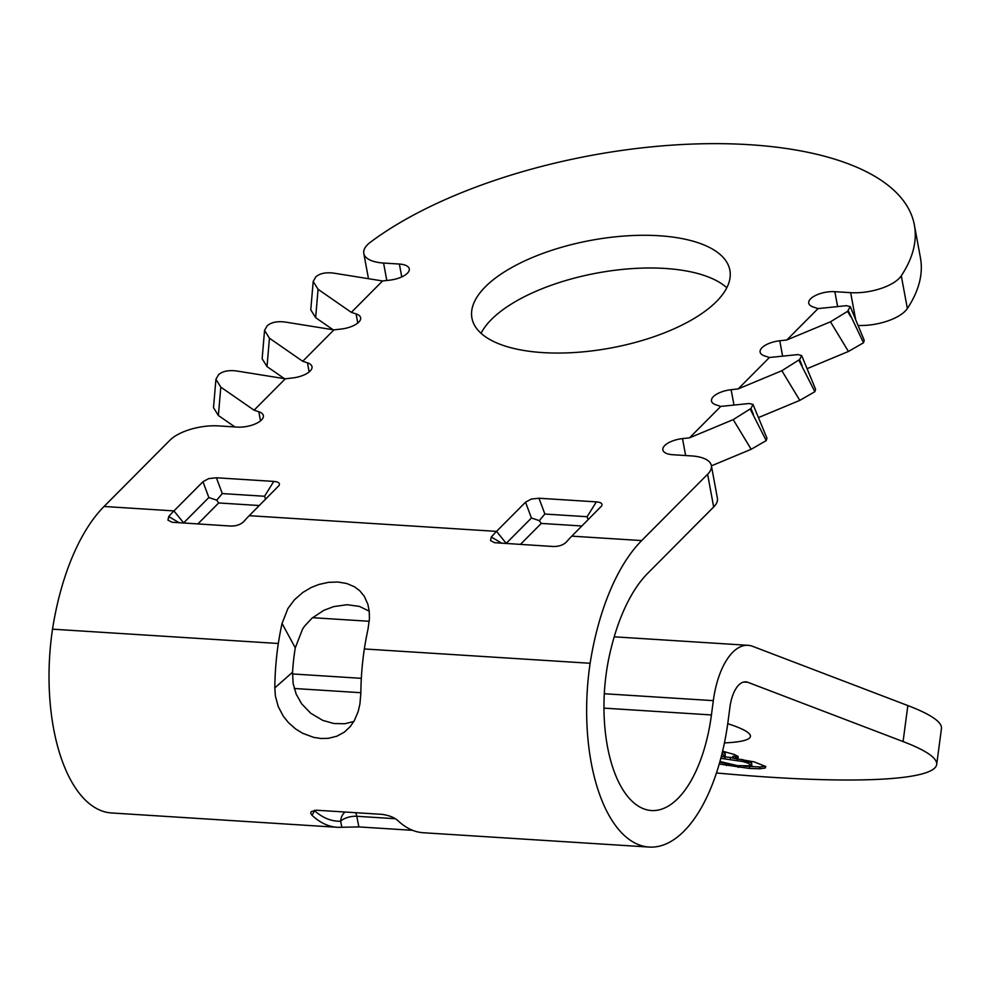 <?xml version="1.0" encoding="UTF-8"?>
<svg xmlns="http://www.w3.org/2000/svg" width="991" height="991" viewBox="0 0 991 991"><rect width="100%" height="100%" fill="white"/><g stroke="black" fill="none" stroke-linecap="round" stroke-linejoin="round"><path stroke-width="1.49" d="M603.928 708.131L711.427 714.945A115.922 54.418 -86.4 0 1 651.397 810.527A115.922 54.418 -86.4 0 1 611.075 648.523A146.433 68.751 -86.4 0 1 647.742 573.293L713.669 506.983A36.605 15.274 169.5 0 0 717.41 498.262L711.352 465.547A36.605 15.274 169.5 0 1 707.611 474.268L713.669 506.983M353.861 721.448L344.868 723.74L333.955 723.529L322.855 720.42L310.728 713.26L301.623 703.783L296.16 694.084L293.101 683.356L292.556 672.22A115.922 54.418 -86.4 0 1 295.281 647.829L302.627 628.963L304.671 626.039L312.004 618.161L323.933 610.283L333.806 606.579L347.11 604.721L359.399 606.393L369.222 611.187M743.671 682.031L747.796 682.291A30.51 14.32 93.6 0 0 745.752 681.845A30.51 14.32 93.6 0 0 729.958 707.004L728.063 721.299A152.527 71.612 -86.4 0 1 649.08 847.057L423.281 832.737A152.527 71.612 -86.4 0 1 398.01 820.721C394.393 817.476 389.029 815.345 381.907 814.342L316.315 810.217L311.211 811.617L310.716 813.338L311.992 815.271L314.618 810.787A12.202 7.866 30.3 0 1 314.457 810.316M837.618 306.591L834.856 291.676A18.309 7.643 -10.5 0 0 816.695 294.922A18.309 7.643 -10.5 0 0 808.755 303.159A18.309 7.643 -10.5 0 0 813.314 307.037L818.046 308.585L786.829 339.975L830.483 321.802L847.516 311.36L850.29 306.64L864.214 340.347L863.508 342.775L848.222 310.641M719.206 764.036L749.332 768.434L759.663 768.781L765.25 768.013L765.795 766.501L754.077 761.868L732.683 758.152L732.919 756.344L737.366 756.083M491.301 537.048L490.545 540.591L494.658 542.709L552.953 546.487C558.775 546.636 563.309 545.087 566.567 541.817A183.038 85.932 -86.4 0 1 571.795 536.143L601.599 505.98C602.825 503.651 601.079 502.288 596.347 501.88L538.98 498.238L531.263 499.08L525.527 502.189L496.528 531.374A183.038 85.932 -86.4 0 0 491.301 537.048L501.855 543.254M732.683 758.152L738.171 757.669L738.06 756.43L734.195 754.448L722.575 751.215M721.968 753.73L725.164 756.133L725.189 753.395L722.389 752.02M732.745 757.669L721.683 756.554M720.791 758.313L743.002 761.571L747.945 763.12L751.921 765.832L751.624 762.971L741.379 759.329M730.057 764.284L719.701 762.29M765.3 766.241L759.899 766.984L743.82 766.117M412.628 830.322L358.878 826.915L341.845 827.262A152.527 71.612 -86.4 0 1 337.262 827.287L111.45 812.954A152.527 71.612 -86.4 0 1 52.511 629.174A183.038 85.932 -86.4 0 1 104.055 506.475L169.981 440.165A36.605 15.274 -10.5 0 1 218.454 425.907L237.27 427.096A18.309 7.643 -10.5 0 0 255.43 423.851A18.309 7.643 -10.5 0 0 263.371 415.613A18.309 7.643 -10.5 0 0 258.812 411.736L254.08 410.187L285.297 378.797L236.837 371.006C228.686 369.94 222.591 371.167 218.553 374.709L215.927 379.28L220.807 387.134L254.08 410.187M364.329 648.956A152.527 71.612 -86.4 0 0 360.835 693.341L359.919 704.044L358.147 711.625L354.283 720.73L350.269 726.552L344.447 732.052L336.928 736.189L328.442 738.307L321.158 738.506L313.701 737.378L302.602 733.266L295.652 728.98L288.48 722.662L283.339 716.258L278.223 706.558L275.387 696.029L274.817 687.89A152.527 71.612 -86.4 0 1 278.31 643.493A183.038 85.932 -86.4 0 1 282.039 623.438L287.935 608.474L294.525 599.716L302.874 592.42L311.224 587.502L318.817 584.492L328.517 582.336L337.956 582.014L346.714 583.488L354.406 586.746L359.572 590.574L364.316 596.309L367.896 604.361L369.222 611.224L369.432 618.607L368.057 628.889A183.038 85.932 -86.4 0 0 364.329 648.956L590.128 663.276A183.038 85.932 -86.4 0 1 641.685 540.578L707.611 474.268M725.164 756.133L721.25 756.554M309.142 371.947L307.445 362.817L302.713 361.269L269.441 338.216L264.56 330.375L267.186 325.791C271.224 322.248 277.319 321.022 285.458 322.087L333.93 329.879L340.991 329.074A18.309 7.643 -10.5 0 0 360.637 317.777A18.309 7.643 -10.5 0 0 356.079 313.899L351.347 312.363L382.563 280.961L334.091 273.182C325.94 272.104 319.858 273.33 315.819 276.873L313.193 281.456L310.778 309.824L315.646 317.665L333.063 329.743M769.412 357.503L738.196 388.893L781.849 370.721L799.588 359.56L801.657 355.558L797.879 354.592L769.412 357.503L764.68 355.955A18.309 7.643 169.5 0 1 760.122 352.078A18.309 7.643 169.5 0 1 779.768 340.78L786.829 339.975M863.508 342.775L848.432 351.458L807.083 368.677M264.56 330.375L262.144 358.742L267.013 366.583L284.429 378.649M234.917 426.948L218.379 415.502L220.807 387.134M215.927 379.28L213.511 407.648L218.379 415.502M307.445 362.817A18.309 7.643 169.5 0 1 312.004 366.695A18.309 7.643 169.5 0 1 292.357 377.992L285.297 378.797M401.764 276.91L399.373 264.052A18.309 7.643 169.5 0 1 409.271 268.871A18.309 7.643 169.5 0 1 389.624 280.168L382.563 280.961M179.284 522.79L168.718 516.584A183.038 85.932 -86.4 0 1 173.945 510.91L202.957 481.737L208.68 478.616L216.397 477.773L273.776 481.415C278.496 481.824 280.242 483.199 279.028 485.528L249.224 515.679L496.528 531.374L506.215 543.353A170.167 79.887 93.6 0 0 506.054 543.514M751.389 764.767L751.624 762.971M747.945 763.12L748.18 761.323M751.921 765.832L737.515 765.634L719.924 761.497M249.224 515.679A183.038 85.932 -86.4 0 0 243.984 521.365C240.739 524.623 236.205 526.184 230.383 526.035L172.075 522.245L167.962 520.139L168.718 516.584M399.373 264.052L383.579 263.049A36.605 15.274 169.5 0 1 363.784 253.411A36.605 15.274 169.5 0 1 370.523 242.126A305.067 127.282 169.5 0 1 695.855 143.943A305.067 127.282 169.5 0 1 914.371 224.982A305.067 127.282 169.5 0 1 901.29 275.795L907.36 308.511A305.067 127.282 169.5 0 0 920.428 257.697L914.371 224.982M850.29 306.64L846.512 305.674L818.046 308.585M738.196 388.893L731.135 389.698A18.309 7.643 -10.5 0 0 711.488 400.996A18.309 7.643 -10.5 0 0 716.047 404.873L720.779 406.409L749.246 403.51L753.024 404.464L750.955 408.478L733.216 419.627L689.563 437.811L682.502 438.604A18.309 7.643 169.5 0 0 662.855 449.902A18.309 7.643 169.5 0 0 672.74 454.72L691.557 455.922A36.605 15.274 169.5 0 1 711.352 465.547M737.093 760.171L737.279 758.747M730.317 759.131L730.553 757.322M801.657 355.558L815.581 389.265L814.875 391.693L799.799 400.376L758.449 417.595M814.875 391.693L798.882 360.266M834.856 291.676L850.662 292.667A36.605 15.274 -10.5 0 0 901.29 275.795M858.057 325.457A36.605 15.274 -10.5 0 0 907.36 308.511M183.793 523.075A12.202 9.501 44.8 0 1 183.645 522.889L208.853 497.532L216.719 500.158L222.294 493.58L216.397 477.773M313.193 281.456L318.074 289.298L351.347 312.363M265.588 499.216L264.547 496.256L222.294 493.58M259.308 505.534L218.701 502.957L216.719 500.158M711.427 714.945L713.322 700.649A67.115 31.514 -86.4 0 1 748.069 645.314A67.115 31.514 -86.4 0 1 752.565 646.305L907.843 705.567A305.067 38.884 -172.5 0 1 941.45 728.596L936.681 764.581A305.067 38.884 7.5 0 1 716.443 772.968M314.742 810.291A12.202 10.121 131.6 0 0 314.618 810.787A146.433 68.751 -86.4 0 0 340.669 821.242A12.202 10.765 88.3 0 1 345.079 812.013M649.08 847.057A152.527 71.612 -86.4 0 1 590.128 663.276M747.796 682.291L903.074 741.565A305.067 38.884 7.5 0 1 936.681 764.581M753.024 404.464L766.947 438.171L766.241 440.599L751.166 449.295L733.216 419.627M766.241 440.599L750.249 409.184M711.402 465.857L751.166 449.295M724.941 755.192L725.189 753.395M481.056 333.298A131.171 54.728 169.5 0 1 596.991 273.058A131.171 54.728 169.5 0 1 726.812 287.749M716.493 301.499A131.171 54.728 169.5 0 1 575.932 352.424A131.171 54.728 169.5 0 1 471.927 318.074A131.171 54.728 169.5 0 1 590.933 240.355A131.171 54.728 169.5 0 1 729.884 270.258A131.171 54.728 169.5 0 1 716.493 301.499M52.511 629.174L278.31 643.493M302.713 361.269L333.93 329.879M689.563 437.811L720.779 406.409M337.262 827.287A152.527 71.612 -86.4 0 1 311.992 815.271M724.421 742.903A131.171 16.723 -172.5 0 0 750.435 736.449A131.171 16.723 -172.5 0 0 727.728 723.69M588.159 519.68L587.118 516.72L596.347 501.88M506.376 543.539A12.202 9.501 44.8 0 1 506.215 543.353L531.424 517.996L539.29 520.622L541.272 523.421L581.89 525.998M539.29 520.622L544.864 514.044L538.98 498.238M749.332 768.434L749.58 766.638M738.159 767.418L738.382 765.709M759.663 768.781L759.899 766.984M726.539 765.56L726.787 763.751M765.25 768.013L765.473 766.34M735.805 758.14L736.04 756.344M724.83 758.573L725.078 756.777M743.002 761.571L743.238 759.775M294.216 688.485L360.835 692.709M104.055 506.475L173.945 510.91L183.645 522.889A170.167 79.887 93.6 0 0 183.484 523.05M292.556 672.22L274.817 687.89M544.864 514.044L587.118 516.72M782.617 356.153L779.768 340.78M848.432 351.458L830.483 321.802M269.441 338.216L267.013 366.583M260.509 420.865L258.812 411.736M295.281 647.829L282.039 623.438M208.853 497.532L202.957 481.737M383.579 263.049L386.8 280.478M395.298 818.715L356.785 816.274A12.202 5.723 93.6 0 0 355.608 812.682M781.849 370.721L799.799 400.376M850.662 292.667L855.654 319.635M315.646 317.665L318.074 289.298M292.481 673.954L361.331 678.327M604.287 693.737L713.322 700.649M903.074 741.565L907.843 705.567M685.636 455.538L682.502 438.604M357.776 323.029L356.079 313.899M264.547 496.256L273.776 481.415M218.701 502.957L197.816 523.966M641.685 540.578L571.795 536.143M341.845 827.262L340.669 821.242A12.202 5.277 168.8 0 1 356.785 816.274L358.878 826.915M733.984 405.071L731.135 389.698M753.395 414.399L750.955 408.478M799.588 359.56L802.029 365.481M850.662 316.563L847.516 311.36M541.272 523.421L520.386 544.431M531.424 517.996L525.527 502.189M368.479 278.694L363.784 253.411M312.549 617.69L369.247 621.283M614.209 636.817L748.069 645.314"/></g></svg>
